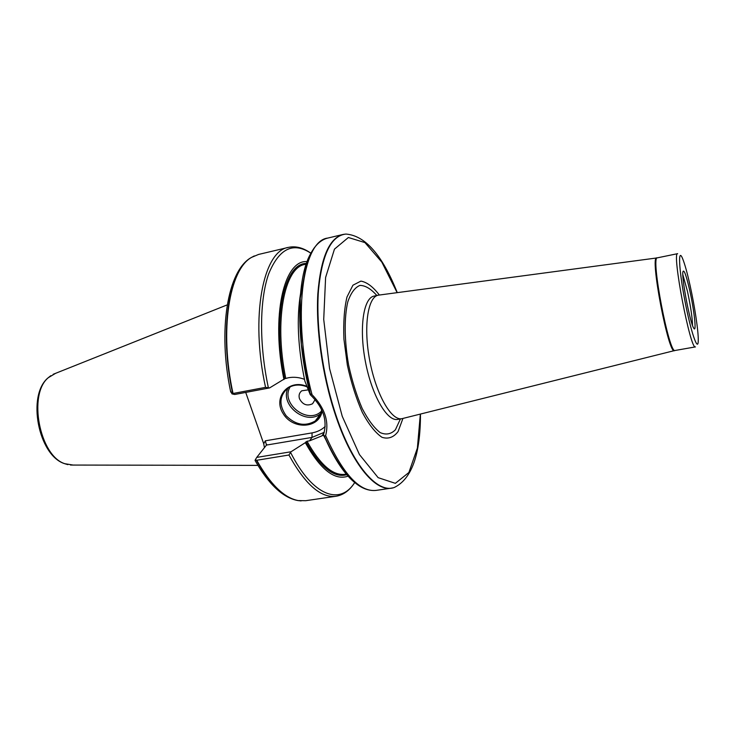 <?xml version="1.0" encoding="UTF-8"?>
<svg xmlns="http://www.w3.org/2000/svg" width="735" height="735" viewBox="0 0 735 735"><rect width="100%" height="100%" fill="white"/><g stroke="black" fill="none" stroke-linecap="round" stroke-linejoin="round"><path stroke-width="1.1" d="M245.72 392.416L263.718 443.747L264.435 447.652M256.754 460.275L288.938 455.011C305.144 484.402 320.827 498.146 336.005 496.263L305.613 500.71L298.226 500.572C284.27 497.962 270.443 484.53 256.754 460.275L255.265 459.853L255.164 460.652M230.404 390.515L231.994 393.887L233.041 393.491C219.122 330.511 229.32 269.185 251.737 257.305L258.545 254.448L288.432 247.383C295.746 245.802 303.233 247.75 310.887 253.217M233.041 393.491L265.555 387.354L269.598 387.915L284.647 378.764L288.285 377.772C293.697 376.779 299.09 377.294 304.474 379.315M348.151 476.133C334.756 480.865 320.488 469.711 305.328 442.663L291.023 451.768L288.938 455.011M323.519 434.615L321.912 435.883L309.564 440.835L307.037 441.257L305.328 442.663M283.958 379.563C270.682 315.719 284.096 259.345 307.147 261.614M324.429 436.296C341.481 474.011 358.662 492.055 375.952 490.41C359.553 492.119 342.776 473.845 325.623 435.579L324.429 436.287L323.51 434.541L323.005 435.533L323.538 434.762M325.623 435.579C329.289 421.513 324.76 407.861 312.007 394.621L310.207 393.712L310.243 394.667L304.832 380.987C297.85 347.352 296.453 318.062 300.633 293.109M392.986 487.829L391.36 488.15C374.565 491.43 350.76 462.297 334.811 413.088C322.343 375.061 315.829 328.802 317.823 293.926C320.671 258.215 329.023 238.406 342.877 234.502L344.513 234.208M73.114 465.053L64.845 463.712C39.552 456.022 27.719 394.107 48.391 377.634L55.584 373.334M291.023 451.768L256.736 457.4L266.465 445.079L312.026 437.408L309.564 440.835M310.243 394.667C323.281 407.309 327.709 420.595 323.51 434.541M231.994 393.887L234.741 394.484L269.598 387.915M322.114 410.773C319.927 428.487 293.127 430.297 283.223 413.731C272.483 397.525 288.745 378.369 307.046 386.463M255.265 459.853L256.736 457.4M325.201 426.475C321.572 429.846 317.198 431.987 312.053 432.887L265.335 440.816L266.465 445.079M307.23 386.913C299.999 384.056 293.522 384.478 287.78 388.19C279.282 395.889 278.74 405.077 286.154 415.753C295.498 424.995 305.19 426.741 315.251 420.98C318.898 418.169 321.02 414.402 321.627 409.68M299.476 398.71C298.52 395.412 299.283 392.775 301.754 390.799L308.378 389.844L301.754 390.799C299.283 392.775 298.52 395.412 299.476 398.71C302.636 404.673 307 406.345 312.577 403.745C307 406.345 302.636 404.673 299.476 398.71M315.113 399.574L312.577 403.745L315.113 399.574M402.945 418.435L398.085 431.564C393.638 437.389 388.273 439.3 381.998 437.307C375.401 432.851 368.86 424.564 362.346 412.464C356.199 398.489 351.201 382.705 347.352 365.102L343.925 339.12C343.254 322.472 344.274 308.434 346.984 296.986L352.929 285.217L360.894 281.11C366.921 282.166 373.077 286.806 379.361 295.029M674.344 350.632L401.898 418.693C391.415 420.971 376.155 394.52 369.788 360.821C363.283 327.139 367.702 296.931 378.286 295.176L656.631 257.976M675.079 350.485L695.448 346.892C690.533 350.898 671.588 251.756 677.633 253.667L656.86 257.939C649.336 254.54 668.822 356.512 674.565 350.577L675.079 350.485C669.217 354.628 650.392 256.147 657.366 257.838M690.101 285.584C687.298 273.025 684.809 264.04 682.622 258.646C677.845 246.795 678.818 269.157 684.864 300.597C690.845 332.055 698.176 353.195 698.25 340.424C698.498 331.494 694.731 306.385 690.101 285.584M689.733 290.398C686.26 275.313 684 269.074 682.944 271.684C681.336 277.371 690.147 323.492 693.748 328.177C696.789 333.616 694.244 310.372 689.733 290.398M682.833 274.688L687.445 291.244C690.652 306.265 692.352 317.658 692.526 325.43M301.12 500.912L297.859 500.553C283.885 497.944 270.057 484.503 256.359 460.229M265.555 387.354C249.946 316.509 263.249 250.736 288.432 247.383M354.702 482.546C340.277 505.533 313 496.538 290.766 452.833M346.874 474.672C333.975 478.338 320.341 467.377 305.971 441.781M284.647 378.764C272.033 317.373 284.473 262.799 306.504 263.442M346.406 474.112L345.101 474.314C332.881 475.876 320.194 464.86 307.037 441.257M285.731 378.259C273.861 320.037 284.546 267.209 304.988 264.425L306.274 264.131M326.579 441.156L323.29 434.798M299.834 303.399L299.99 302.085M299.669 308.81L299.797 307.193M354.04 481.976C343.53 473.028 333.561 457.648 324.126 435.818M312.007 394.621C291.685 318.687 302.177 240.63 327.727 238.085L342.877 234.502M67.841 464.639L64.542 463.647C39.313 455.976 27.507 394.236 48.133 377.808L50.834 375.668M232.692 393.602C218.773 330.649 228.971 269.341 251.398 257.461L254.301 255.927M268.33 387.529C259.023 344.127 259.538 299.558 268.688 273.852C279.135 248.448 293.191 241.576 310.877 253.235M310.179 393.914C295.764 338.817 296.674 278.087 310.464 254.007M312.053 432.887L312.026 437.408L324.264 432.309M265.335 440.816L263.718 443.747M320.699 413.649L320.579 413.731C306.054 425.905 279.511 404.967 288.001 388.034M290.206 386.785C279.824 403.249 307.882 425.216 321.388 411.205M420.475 414.062C420.457 454.441 411.747 478.898 394.355 487.443C377.432 494.03 352.047 464.952 335.233 412.996C322.343 373.674 315.866 325.633 318.466 290.398C322.022 254.402 331.182 235.623 345.928 234.061C365.249 235.586 382.356 255.109 397.267 292.64M420.346 414.09L417.379 448.111L408.88 472.504L395.356 483.336L378.139 477.658L359.452 454.57L342.234 416.286L329.556 368.511L323.722 319.422L325.605 277.481L334.462 249.128L348.372 237.506L364.937 242.587L381.832 262.119L397.139 292.649M400.41 418.95L395.43 429.745C391.075 434.21 385.967 435.148 380.124 432.575C374.041 427.834 368.051 419.786 362.153 408.412C356.604 395.448 352.083 380.932 348.583 364.872C344.338 340.571 344.109 317.676 347.774 301.92C350.852 292.925 354.922 287.413 359.985 285.391C365.396 285.483 371 288.846 376.807 295.488M401.898 418.693L397.681 419.409C387.106 421.697 371.772 395.311 365.414 361.657C358.919 328.021 363.439 297.84 374.115 296.067L378.286 295.176M255.045 460.441C268.753 484.438 283.021 497.806 297.859 500.553L298.226 500.572M336.005 496.263C343.383 495.032 349.621 490.466 354.72 482.555M299.77 308.452L299.65 310.078M375.952 490.41L391.36 488.15M64.845 463.712L64.542 463.647C38.238 455.424 26.717 395.145 48.133 377.808L48.391 377.634M70.505 465.053L257.911 465.384M53.159 374.299L227.234 304.878M230.726 392.086C217.523 330.272 227.574 270.269 251.398 257.461L251.737 257.305M310.207 393.712L301.359 344.384L300.211 298.428L306.706 262.854C310.418 253.217 311.364 252.325 313.937 248.301C318.007 242.734 322.601 239.325 327.727 238.085M321.912 435.883L324.135 432.731M266.144 445.493L266.722 444.445M320.699 413.64L315.251 420.98"/></g></svg>
